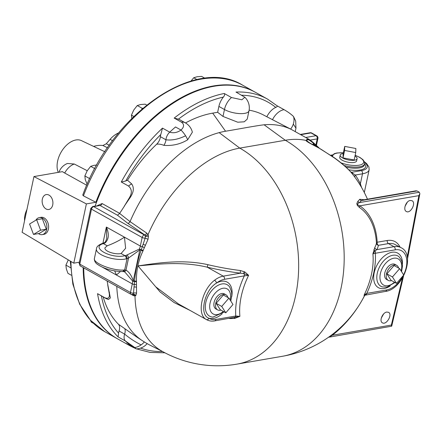 <?xml version="1.0" encoding="UTF-8"?>
<svg xmlns="http://www.w3.org/2000/svg" width="442" height="442" viewBox="0 0 442 442"><rect width="100%" height="100%" fill="white"/><g stroke="black" fill="none" stroke-linecap="round" stroke-linejoin="round"><path stroke-width="0.66" d="M49.001 195.115A7.558 5.315 80.2 0 1 52.918 203.071A7.558 5.315 80.2 0 1 48.819 209.486A7.558 5.315 80.2 0 1 42.294 202.939A7.558 5.315 80.2 0 1 46.244 194.585A7.558 5.315 80.2 0 1 49.001 195.115M90.522 320.362L91.251 322.085L93.384 323.279M68.289 259.885L65.908 265.112L66.333 268.896L67.952 273.349L71.306 275.222M70.56 267.714L65.908 265.112M204.972 78.278L201.613 76.4L197.077 76.748L193.729 77.759L190.955 81.085M196.988 79.582L193.729 77.759M141.755 109.135L142.252 108.323L142.821 108.224M146.683 105.03L145.164 104.179L140.628 104.527L137.28 105.544L133.766 110.008L131.44 115.141L131.871 118.926M133.788 116.45L131.44 115.141M142.252 108.323L137.28 105.544M96.809 165.032L94.047 165.325L90.698 166.341L87.184 170.805L84.858 175.938L85.289 179.723L87.168 184.32M89.754 178.673L84.858 175.938M94.826 168.651L90.698 166.341M86.378 203.906L73.781 263.167L22.1 232.304L33.946 176.568L86.378 203.906L95.842 202.27A141.225 87.334 -60.8 0 1 254.835 91.997A141.225 87.334 -60.8 0 1 255.111 92.151M79.367 262.2L73.781 263.167M117.29 338.688A141.225 87.334 -60.8 0 1 117.014 338.533A141.225 87.334 -60.8 0 1 83.168 267.565M26.962 209.436A17.045 10.542 119.2 0 0 26.409 210.652A17.045 10.542 119.2 0 0 24.57 220.646M36.642 219.735L40.592 230.177L33.515 234.448L29.57 224.011L36.642 219.735L42.333 218.757L46.283 229.194L40.592 230.177M46.283 229.194L39.205 233.47L33.515 234.448M35.824 220.232A8.625 6.061 80.2 0 1 39.299 217.613A8.625 6.061 80.2 0 1 42.449 218.215A8.625 6.061 80.2 0 1 46.918 227.287A8.625 6.061 80.2 0 1 42.239 234.614A8.625 6.061 80.2 0 1 38.448 233.597M39.299 217.613L41.007 217.315A8.625 6.061 80.2 0 1 44.156 217.917A8.625 6.061 80.2 0 1 48.626 226.995A8.625 6.061 80.2 0 1 43.946 234.321L42.239 234.614M33.946 176.568L62.493 171.64A13.238 4.448 -169.2 0 0 64.692 173.015L86.754 185.264M83.427 195.85A141.225 87.334 119.2 0 1 242.586 85.151C195.242 55.57 111.406 114.406 82.764 195.06L83.427 195.85L95.842 202.27M118.716 132.898A20.42 12.625 119.2 0 0 110.08 139.368L106.279 143.766L102.87 145.506A42.333 26.177 119.2 0 0 93.588 146.396M104.876 151.755L81.427 140.622A20.42 12.625 119.2 0 0 63.013 149.23A20.42 12.625 119.2 0 0 58.294 172.363M102.87 145.506L107.544 147.777M87.234 170.717L74.295 164.026A14.608 9.033 119.2 0 0 64.692 173.015M74.295 164.026L67.438 163.468A14.608 14.608 0 0 0 58.979 172.247M277.084 105.804L267.637 99.157L255.393 92.306A141.225 87.334 119.2 0 0 211.994 86.638A141.225 87.334 119.2 0 0 95.107 206.055M83.726 267.874A141.225 87.334 119.2 0 0 117.572 338.848L129.815 345.694A141.225 87.334 119.2 0 1 126.257 343.517L136.142 348.876A14.608 14.608 0 0 0 147.142 343.611M344.716 146.396L355.865 148.501L355.738 152.556L344.594 150.446L344.716 146.396L343.136 153.827L343.014 157.877L344.594 150.446M343.014 157.877L354.164 159.987L355.738 152.556M355.003 156.037A8.63 3.039 -168 0 1 357.092 158.7A8.63 3.039 -168 0 1 348.02 159.877A8.63 3.039 -168 0 1 340.207 155.114A8.63 3.039 -168 0 1 342.727 153.595A8.63 3.039 -168 0 1 343.202 153.529M357.092 158.7L356.617 160.932A8.63 3.039 -168 0 1 347.545 162.109A8.63 3.039 -168 0 1 339.732 157.341L340.207 155.114M399.645 268.642L403.717 275.023L396.518 283.355L392.446 276.968L399.645 268.642L394.076 265.526L386.883 273.858L392.446 276.968M386.883 273.858L390.949 280.239L396.518 283.355M228.928 298.107L232.995 304.488L225.801 312.82L221.729 306.433L228.928 298.107L223.359 294.996L216.16 303.322L221.729 306.433M216.16 303.322L220.232 309.709L225.801 312.82M391.59 280.598A8.63 5.337 -60.8 0 1 388.303 280.416A8.63 5.337 -60.8 0 1 387.01 272.084A8.63 5.337 -60.8 0 1 394.192 264.985A8.63 5.337 -60.8 0 1 396.728 265.349A8.63 5.337 -60.8 0 1 398.601 268.056M388.303 280.416L386.634 279.482A8.63 5.337 -60.8 0 1 385.341 271.15A8.63 5.337 -60.8 0 1 392.524 264.051A8.63 5.337 -60.8 0 1 395.054 264.415L396.728 265.349M220.873 310.063A8.63 5.337 -60.8 0 1 217.586 309.886A8.63 5.337 -60.8 0 1 216.293 301.549A8.63 5.337 -60.8 0 1 223.475 294.449A8.63 5.337 -60.8 0 1 226.006 294.82A8.63 5.337 -60.8 0 1 227.884 297.521M217.586 309.886L215.917 308.952A8.63 5.337 -60.8 0 1 214.624 300.615A8.63 5.337 -60.8 0 1 221.807 293.516A8.63 5.337 -60.8 0 1 224.337 293.886L226.006 294.82M405.016 206.353L407.38 202.121M410.242 200.464L412.043 200.734C416.469 202.867 410.458 214.132 406.308 211.475C402.784 209.845 405.966 200.933 410.242 200.464M381.247 318.179L383.612 313.953M386.783 312.063L388.557 312.317C392.861 314.384 386.413 325.4 382.407 322.826C378.976 321.251 382.518 312.538 386.783 312.063M361.617 187.552L360.363 183.844A2.425 1.74 -24.7 0 0 359.849 184.59M364.65 295.422A113.627 113.627 0 0 1 282.499 356.269L282.499 356.269A113.627 79.842 -99.8 0 0 344.18 259.808A113.627 79.842 -99.8 0 0 285.283 140.258A113.627 70.267 -60.8 0 1 305.936 140.401C306.544 142.081 316.4 146.385 321.699 149.678L334.937 158.347C342.141 163.634 347.567 168.352 351.213 172.502A8.116 6.542 139.1 0 0 351.058 172.319L351.749 173.131A2.425 0.575 -38.6 0 0 352.396 173.071L355.307 175.038L362.501 173.794L360.363 183.844A109.887 67.957 119.2 0 0 355.307 175.038A2.425 1.829 -35.3 0 0 354.926 177.27M351.213 172.502L354.23 176.325M352.396 173.071L351.578 172.314A2.425 1.702 -56.3 0 1 351.003 172.253M364.6 162.385A20.293 7.138 -168 0 1 361.302 170.634L351.578 172.314L350.517 171.706M317.914 138.457A2.437 2.437 0 0 0 316.721 135.821A2.437 1.508 119.2 0 0 316.008 135.716A2.437 1.713 80.2 0 1 317.201 138.882A2.437 0.856 12 0 0 317.914 138.457L316.439 145.39M311.709 133.02A2.437 2.437 0 0 0 310.107 132.749A2.437 1.713 80.2 0 1 310.997 132.915A2.437 1.508 -60.8 0 1 311.709 133.02L316.721 135.821M365.882 294.803L365.683 294.825A2.437 2.431 -34.8 0 0 364.081 296.079L364.65 295.367M364.252 199.74L359.733 199.303A86.317 30.371 -168 0 1 357.893 201.281L356.793 203.591L357.329 205.403L359.445 207.497A77.173 48.46 -62.6 0 1 376.451 243.122A110.561 38.902 -168 0 1 374.855 247.349L372.899 253.885A60.466 37.393 -60.8 0 1 364.186 294.891L364.081 296.079M374.855 247.349A2.437 2.265 -150.4 0 0 376.777 249.647L374.987 251.034A2.437 1.713 80.2 0 1 375.319 253.266L372.899 253.885L374.987 251.034A2.437 1.751 16.1 0 1 373.96 249.62M402.463 278.012L391.352 325.069L391.573 326.224L328.478 337.274M331.019 336.351C328.461 337.356 328.892 336.997 332.318 335.263A78.825 47.957 121 0 0 364.744 295.333M332.439 334.367A2.437 1.039 -127.8 0 0 332.318 335.263L391.352 325.069M400.082 247.139C397.386 241.862 393.109 239.647 387.247 240.492L377.197 242.227A2.437 1.304 -3.4 0 0 376.451 243.122A2.437 2.282 -168.6 0 0 378.402 245.327A2.437 1.713 80.2 0 1 377.197 242.227A78.825 49.498 117.4 0 0 359.827 205.834A2.437 1.89 -55.7 0 0 359.445 207.497M387.247 240.492A2.437 1.713 -99.8 0 0 388.457 243.592L391.209 243.415L393.767 243.857L401.115 247.719A24.349 15.056 119.2 0 0 393.977 246.675A2.437 1.713 80.2 0 1 395.17 249.84A21.912 13.553 -60.8 0 1 403.607 274.852M417.044 190.955L361.324 200.569L363.689 199.839L415.911 190.828L417.044 190.955L419.364 192.248L359.451 202.591A88.162 31.023 12 0 0 361.324 200.569A2.437 2.249 37.8 0 1 359.733 199.303M419.364 192.248L419.861 193.723L418.867 195.646L359.827 205.834C356.981 204.85 356.86 203.768 359.451 202.591A2.437 2.21 -132.5 0 1 357.893 201.281M365.683 294.825L364.186 294.891L366.788 293.394A2.437 1.713 80.2 0 1 365.683 294.825M403.248 275.565A21.912 13.553 -60.8 0 1 386.639 289.969A2.437 1.713 -99.8 0 1 385.385 291.433L364.705 295.267M240.442 270.548A2.437 0.536 97.1 0 0 240.454 273.173L223.254 276.145L207.226 267.183A112.931 39.736 12 0 0 240.454 273.173L243.669 273.559L248.619 275.338A60.466 37.393 -60.8 0 0 246.984 278.825A60.466 37.393 -60.8 0 0 239.901 316.345L235.774 316.008A2.437 1.713 -99.8 0 1 234.669 317.439L234.862 318.384L239.901 316.345L214.668 320.898A2.437 1.713 80.2 0 0 215.923 319.433A21.912 13.553 -60.8 0 1 209.099 318.262C198.872 315.395 204.237 290.134 216.591 283.013A21.912 13.553 -60.8 0 1 224.453 279.305L244.304 275.88A2.437 1.713 -99.8 0 0 243.978 273.648A2.437 0.718 121 0 1 244.735 271.924L240.442 270.548A110.561 38.902 -168 0 1 207.906 264.681C181.817 258.857 156.125 263.322 137.976 265.902C156.297 264.327 181.651 261.018 207.226 267.183L207.906 264.681M229.05 318.417A110.561 38.902 12 0 0 230.238 318.566L234.862 318.384M230.238 318.566A2.437 0.536 97.1 0 1 230.354 318.19M178.446 303.93L155.75 286.836L137.976 265.902L160.059 291.913L174.104 302.555L190.027 310.406M215.923 319.433L235.774 316.008A64.781 40.062 119.2 0 1 244.304 275.88L248.619 275.338L245.095 272.145M282.499 356.269L236.973 364.125A113.627 113.627 0 0 1 162.203 351.335A113.627 70.267 -60.8 0 1 162.192 351.329A113.627 70.267 -60.8 0 1 136.716 312.118A113.627 70.267 -60.8 0 1 134.998 295.985L135.821 295.571L136.561 293.234L136.429 282.062A3.768 2.37 -108.6 0 0 136.49 281.344C136.197 270.742 138.335 260.675 142.91 251.144A3.768 2.763 -87.9 0 0 143.158 250.404L148.009 239.393L148.479 236.017L148.048 234.597A113.627 70.267 -60.8 0 1 154.523 221.144A113.627 70.267 -60.8 0 1 239.763 148.114L219.166 132.633A118.008 72.98 -60.8 0 1 225.547 131.224C236.183 129.506 257.139 125.517 264.101 124.793A118.008 72.98 -60.8 0 1 291.427 129.495L264.211 115.384A122.556 75.792 -60.8 0 1 264.482 115.528M236.973 364.125A113.627 79.842 -99.8 0 0 257.122 356.528A113.627 79.842 -99.8 0 0 298.118 252.592A113.627 79.842 -99.8 0 0 239.763 148.114L285.283 140.258L264.101 124.788M224.453 279.305A2.437 1.713 80.2 0 0 223.254 276.145A24.349 15.056 119.2 0 0 214.525 280.261A2.437 1.094 52.5 0 1 216.591 283.013A20.293 12.547 119.2 0 1 231.696 296.781M214.525 280.261C201.718 289.952 196.541 314.328 206.199 319.428A2.437 1.912 -57.7 0 0 209.099 318.262A20.293 12.547 119.2 0 0 222.232 313.698M136.258 284.736A2.425 0.928 -1.9 0 0 134.257 284.515L133.501 293.14A2.425 1.193 178.2 0 1 136.561 293.234M136.429 282.062A2.425 1.238 10 0 0 134.534 281.432L134.257 284.515A2.425 0.856 -168 0 1 132.291 283.897L130.467 292.466A2.425 0.856 12 0 0 133.501 293.14L132.716 294.543M136.49 281.344A2.425 0.906 0.4 0 0 134.567 281.062A1.945 1.216 71.7 0 1 134.534 281.432A2.425 1.271 0.3 0 1 132.611 281.029A12.177 7.531 -60.8 0 1 132.291 283.897L116.417 275.023L114.677 270.902M142.91 251.144A2.425 0.773 23.4 0 0 141.125 250.222C137.694 260.228 135.512 270.51 134.567 281.062A2.425 0.856 12 0 1 133.274 280.725L132.611 281.029L124.882 272.057L123.782 271.598A2.437 1.884 102.6 0 0 125.987 270.161A14.608 9.033 119.2 0 0 124.65 270.007A2.437 1.812 90.6 0 1 122.953 271.51A2.437 1.812 90.6 0 1 122.904 271.51M143.158 250.404A2.425 0.442 13.7 0 0 141.252 249.84A1.945 1.42 92.4 0 1 141.125 250.222A2.425 0.856 12 0 1 139.827 249.885L133.274 280.725C131.429 275.366 128.998 271.841 125.987 270.161L128.567 258.006L139.827 249.885A2.437 1.249 57.2 0 1 139.418 249.017A2.425 0.376 22.1 0 0 141.252 249.84L142.302 246.669A2.425 0.735 25.5 0 1 144.136 247.675M148.009 239.393A2.425 0.453 24.2 0 0 145.191 238.15L142.302 246.669A2.425 0.856 12 0 1 140.335 246.045A12.177 7.531 -60.8 0 1 139.418 249.017L126.876 255.017A12.177 7.531 -60.8 0 1 125.622 255.548L125.009 255.719C111.08 259.134 89.93 247.31 103.34 243.603L103.909 243.415A12.177 7.531 119.2 0 0 105.168 242.879C108.909 239.227 109.312 233.951 106.367 227.061L106.749 238.509C105.704 241.564 104.815 242.978 104.085 242.763A2.437 1.403 63 0 1 104.085 242.763A2.437 1.403 63 0 1 105.168 242.879M132.926 294.527A2.425 1.547 -59.9 0 1 133.418 295.637L134.998 295.985A2.425 1.967 79.6 0 0 132.81 294.532M131.528 294.521L133.418 295.637M92.781 206.453L90.809 208.348A2.425 0.856 12 0 0 91.483 209.149A2.437 1.508 -60.8 0 1 93.665 206.624A2.425 1.707 80.2 0 0 92.781 206.453L100.102 205.513L117.484 215.232L127.755 223.287A2.425 1.851 128.3 0 0 130.047 221.624L119.638 213.447L117.484 215.232M127.506 180.225L131.683 183.922C134.434 187.916 133.672 192.828 129.401 198.657L124.771 205.436A120.66 88.494 127.8 0 0 124.219 206.436L119.677 213.37L102.108 203.547L97.29 205.674M127.755 223.287L144.716 234.89A2.425 1.541 120.1 0 0 146.711 233.078L130.047 221.624A118.008 72.98 -60.8 0 1 219.166 132.633M145.324 235.68L145.191 238.15A2.425 0.856 12 0 1 142.158 237.476A2.437 1.508 119.2 0 1 144.341 234.951L145.324 235.68A2.425 1.122 154.3 0 0 148.048 234.597L146.711 233.078M102.108 203.547A2.425 1.503 -60.8 0 1 100.102 205.513L93.665 206.624L144.341 234.951A2.425 1.707 80.2 0 1 145.435 236.426A2.425 0.691 171.3 0 0 148.479 236.017M135.821 295.571A2.425 1.956 46.9 0 0 133.125 294.339A2.425 1.707 -99.8 0 1 132.589 294.571L130.987 294.3L80.317 265.968A2.437 1.508 -60.8 0 1 79.798 264.139L91.483 209.149L142.158 237.476L140.335 246.045L124.462 237.172L125.622 248.277L121.086 253.526C114.655 254.868 103.909 251.028 104.986 247.774L107.257 245.796C113.506 243.476 119.241 240.603 124.462 237.172L106.367 227.061L102.925 243.266M142.263 340.627A118.008 72.98 -60.8 0 1 141.799 340.312A118.008 72.98 -60.8 0 1 141.794 340.312A118.008 72.98 -60.8 0 1 116.793 286.366M107.069 280.93L107.715 284.084A120.66 90.096 125.1 0 0 107.848 285.062L110.362 297.952L108.445 299.483A14.608 14.608 0 0 1 105.594 298.267A14.608 9.033 -60.8 0 1 104.787 297.72L97.549 293.676A141.225 87.334 119.2 0 0 118.108 336.898L118.572 333.141A8.116 5.017 -60.8 0 1 119.064 330.997A8.116 5.017 119.2 0 0 118.379 324.19A122.556 75.792 -60.8 0 1 103.201 296.93M118.379 324.19L136.589 336.909M249.111 110.185A122.556 75.792 -60.8 0 1 264.211 115.379M222.995 116.439L224.464 109.528A14.608 5.138 12 0 0 239.619 113.594A14.608 5.138 12 0 0 248.995 110.798L247.227 119.125L244.255 121.804L237.735 122.207L222.995 116.439L217.646 112.285L218.895 106.417A14.608 9.033 -60.8 0 1 223.37 97.085C224.652 95.544 224.945 94.339 224.243 93.489A141.225 87.334 119.2 0 0 174.176 118.08L178.397 119.169A14.608 9.033 -60.8 0 1 179.706 119.699L185.275 122.81A14.608 9.033 -60.8 0 0 181.413 122.125C184.391 124.29 184.264 126.931 181.032 130.053C177.242 132.655 173.474 133.362 169.728 132.164A141.225 87.334 -60.8 0 1 175.513 126.97L181.032 130.053A14.608 5.851 49.3 0 1 185.579 135.777A14.608 5.851 49.3 0 1 187.358 139.048A14.608 5.851 49.3 0 1 187.673 139.788C180.441 144.158 172.507 146.015 163.877 145.352C161.142 144.247 158.728 143.877 156.628 144.236A8.116 5.017 119.2 0 0 160.369 136.666A8.116 5.017 -60.8 0 1 160.789 134.539L162.49 128.119A141.225 87.334 119.2 0 0 121.285 182.005L128.523 186.049C132.108 189.187 132.246 193.336 128.948 198.486L124.771 205.436M185.491 122.937A122.556 75.792 -60.8 0 1 212.696 113.141L217.646 112.285M218.895 106.417L224.464 109.528A14.608 9.033 -60.8 0 1 231.481 97.533L224.243 93.489M267.637 99.157A141.225 87.334 119.2 0 0 235.995 92.058L244.851 97.246L241.857 99.781L231.486 97.533M290.632 129.097A14.608 11.277 -43.6 0 0 293.317 124.064A14.608 11.277 -43.6 0 0 293.958 121.014A14.608 11.277 -43.6 0 0 293.499 116.484C290.93 114.047 287.797 111.787 284.096 109.693L276.996 105.726M144.352 341.959A14.608 11.415 -50.9 0 1 144.186 342.152A14.608 11.415 -50.9 0 1 141.131 344.882A14.608 11.415 -50.9 0 1 134.799 347.545L125.346 340.948A141.225 87.334 -60.8 0 0 129.285 344.462L134.799 347.545L136.142 348.876M107.715 284.084A141.225 87.334 119.2 0 0 107.749 285.018L109.019 292.234C110.119 297.455 108.704 299.284 104.787 297.72M124.219 206.436A141.225 87.334 -60.8 0 1 124.666 205.419M181.413 122.125L174.176 118.08M185.275 122.81A14.608 14.608 0 0 1 192.358 132.191L187.673 139.788M121.285 182.005L125.749 180.999A14.608 9.033 -60.8 0 1 127.5 180.225A122.556 75.792 -60.8 0 1 156.628 144.236M105.594 298.267L97.549 293.676M118.108 336.898L125.346 340.948A8.116 5.017 -60.8 0 1 124.627 334.108A8.116 5.017 119.2 0 0 124.871 328.854M293.499 116.484L295.687 121.086L295.958 128.174L295.267 131.456M163.877 145.352A8.116 5.017 119.2 0 0 165.938 139.782A8.116 5.017 -60.8 0 1 169.728 132.164L162.49 128.119M266.813 116.793A14.608 9.033 -60.8 0 1 275.753 107.395C277.256 106.749 277.626 106.168 276.858 105.649M96.538 248.498L96.522 248.564C94.549 254.498 114.887 261.548 126.219 258.868L127.058 258.653L124.65 270.007L123.843 270.034A2.437 1.669 87.5 0 1 122.39 271.521A2.437 1.669 87.5 0 1 122.346 271.521M123.843 270.034C112.881 270.94 92.715 263.034 94.411 258.493L94.411 258.493C94.24 261.012 95.384 263.04 97.848 264.581C102.588 267.835 111.55 271.493 122.39 271.515L123.788 271.603M94.411 258.493L96.516 248.575C96.643 246.647 98.555 244.945 102.257 243.481A2.437 1.735 72.6 0 1 103.34 243.603L107.257 245.796M104.08 242.768L102.892 243.277A2.437 1.575 71.1 0 1 103.909 243.415M126.219 258.868A2.437 1.547 -102.1 0 0 125.009 255.719L121.086 253.526M126.876 255.017A2.437 1.403 -117 0 1 128.567 258.006A14.608 9.033 119.2 0 1 127.058 258.653A2.437 1.575 -108.9 0 0 125.622 255.548M120.423 271.526L116.417 275.023L102.113 267.029M311.372 140.97A8.116 7.381 128.1 0 1 311.444 141.026A8.116 7.381 128.1 0 1 313.174 143.037L317.444 147.076M334.594 157.932A8.116 2.597 126.5 0 1 334.638 157.965A8.116 2.597 126.5 0 1 334.644 157.965A8.116 2.597 126.5 0 1 334.937 158.347M351.058 172.319C347.108 167.85 341.638 163.065 334.638 157.965L317.146 146.915L310.179 143.28L306.748 140.766A8.116 7.923 155.3 0 0 305.936 140.401L309.151 139.429L312.914 142.23L319.223 148.064M306.748 140.766C306.013 138.236 308.157 138.992 313.174 143.037A38.04 13.387 12 0 0 313.903 144.97M70.93 261.465A141.225 87.334 119.2 0 0 104.765 331.688L117.014 338.533M110.08 139.368L112.605 140.705M109.312 145.241L106.279 143.766M361.302 170.634A2.437 1.713 80.2 0 1 362.501 173.794A22.724 7.995 12 0 0 369.142 169.805L364.313 192.513M331.146 155.473L331.914 155.341M348.705 169.778A18.669 6.569 12 0 0 364.617 163.778L364.501 162.015L362.97 159.695L359.965 157.463L355.164 155.264M310.179 140.092L317.201 138.882L315.925 144.904M301.041 134.633L310.997 132.915L316.008 135.716L305.886 137.468M331.191 335.312L329.445 336.594M375.153 250.868A2.437 1.84 17.2 0 1 374.043 249.332M378.402 245.327L388.457 243.592L393.977 246.675L376.777 249.647A112.931 39.736 12 0 0 378.402 245.327M418.867 195.646L407.242 256.973M364.103 296.096A2.437 2.431 96.7 0 1 365.81 294.814M386.639 289.969L366.788 293.394A64.781 40.062 119.2 0 0 375.319 253.266L395.17 249.84M234.326 317.505L234.426 318.478M244.365 271.714A2.437 0.702 -62.2 0 0 243.669 273.559M206.199 319.428A24.349 15.056 119.2 0 0 206.635 319.688C209.06 321.002 211.735 321.406 214.668 320.898M224.238 311.947L213.022 317.096A18.023 11.144 -60.8 0 1 211.083 316.798A18.023 11.144 -60.8 0 1 205.768 302.637A18.023 11.144 -60.8 0 1 216.751 286.084A18.023 11.144 -60.8 0 1 229.763 287.151L231.58 291.947L231.796 295.284L230.801 301.052M134.036 287.018A2.425 0.995 177.9 0 1 136.346 287.217M145.247 245.338A2.425 0.663 25.4 0 0 143.131 244.244M90.809 208.348L79.124 263.344A2.425 0.856 12 0 0 79.798 264.139L130.467 292.466A2.437 1.508 119.2 0 0 130.987 294.3M225.547 131.224L212.696 113.141M129.401 198.657A14.608 2.984 -160.6 0 1 128.948 198.486M109.019 292.234A14.608 7.094 3.7 0 0 109.489 292.317M131.683 183.922A14.608 9.033 119.2 0 0 128.523 186.049M118.572 333.141A138.788 85.825 -60.8 0 1 101.417 295.93M141.131 344.882C135.418 342.064 129.915 338.473 124.627 334.108L119.064 330.997M293.317 124.064L295.958 128.174M272.438 119.793A14.608 9.033 -60.8 0 1 284.096 109.693M185.579 135.777C178.529 139.236 171.982 140.573 165.938 139.782L160.369 136.666M125.749 180.999A138.788 85.825 -60.8 0 1 160.789 134.539M241.608 95.201A138.788 85.825 -60.8 0 1 275.753 107.395M178.397 119.169A138.788 85.825 -60.8 0 1 223.37 97.085M162.529 351.517A138.788 85.825 -60.8 0 1 140.589 348.114M332.671 156.54A15.829 5.569 -168 0 1 337.318 153.065A15.829 5.569 -168 0 1 343.346 152.844M355.147 155.352A15.829 5.569 -168 0 1 361.976 164.291A15.829 5.569 -168 0 1 340.926 162.811M344.13 165.501A17.045 6 12 0 0 364.611 163.794L364.374 164.91A17.045 6 -168 0 1 345.948 167.12M402.441 264.062A19.791 12.238 119.2 0 0 390.347 252.653A19.791 12.238 119.2 0 0 374.186 272.791A19.791 12.238 119.2 0 0 390.198 285.963M394.441 282.189A14.984 9.265 -60.8 0 1 383.391 284.952A14.984 9.265 -60.8 0 1 380.335 273.764A14.984 9.265 -60.8 0 1 394.087 258.178A14.984 9.265 -60.8 0 1 401.148 271.001M394.999 282.504L387.004 287.079L382.291 286.913A17.387 10.752 -60.8 0 1 377.264 273.278A17.387 10.752 -60.8 0 1 386.744 258.084A17.387 10.752 -60.8 0 1 399.109 256.83L401.717 260.763L402.513 265.791L401.563 271.648M223.326 311.439A14.354 8.873 -60.8 0 1 212.895 313.809A14.354 8.873 -60.8 0 1 210.06 303.157A14.354 8.873 -60.8 0 1 223.033 288.256A14.354 8.873 -60.8 0 1 230.122 299.98M242.586 85.151L254.835 91.997M104.765 331.688L90.417 320.246L79.643 304.157L72.853 284.151L70.272 261.073M330.771 155.214L332.257 154.954M310.107 132.749L300.604 134.39M367.462 199.187A113.627 113.627 0 0 0 354.202 176.292M419.861 193.723L407.513 258.857M403.502 276.2L391.728 326.074M385.385 291.433C403.121 289.438 415.839 254.41 401.115 247.719M206.635 319.688L178.419 303.914M79.124 263.344L80.317 265.968M162.192 351.329L153.308 346.826C149.766 344.998 148.385 344.567 141.794 340.312L136.445 336.815M248.995 110.798A14.608 14.608 0 0 0 244.851 97.246M164.927 352.81L150.153 352.423L136.506 348.871M133.589 347.616L129.815 345.694M102.887 243.277L102.257 243.481M343.368 152.755L336.876 152.982L334.439 153.628L331.611 155.794M369.142 169.805L368.921 166.927L366.622 163.573L364.418 161.8M317.141 146.91L312.919 144.247M309.146 139.429L291.433 129.495"/></g></svg>
